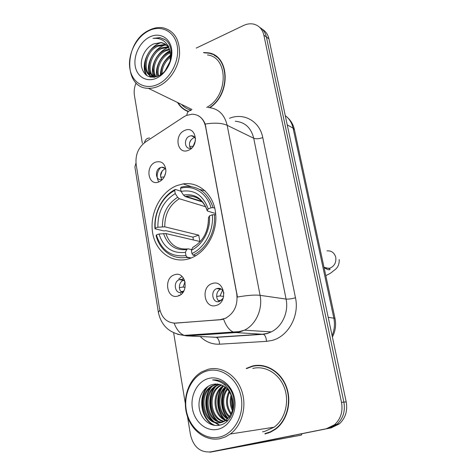 <?xml version="1.0" encoding="UTF-8"?>
<svg xmlns="http://www.w3.org/2000/svg" width="476" height="476" viewBox="0 0 476 476"><rect width="100%" height="100%" fill="white"/><g stroke="black" fill="none" stroke-linecap="round" stroke-linejoin="round"><path stroke-width="0.71" d="M176.941 185.569C160.608 191.852 149.529 213.355 152.546 232.353C155.337 251.417 172.003 264.073 188.954 258.771L189.632 258.551C205.543 253.387 217.609 232.913 215.688 213.795C213.95 194.636 198.938 181.356 183.153 183.897L176.941 185.569M178.095 295.977C166.784 299.987 163.173 277.948 174.525 274.783C185.813 270.475 189.686 292.883 178.095 295.977M185.188 282.268C183.807 279.888 181.891 279.013 179.452 279.638L179.381 279.662C172.639 281.625 174.888 294.668 181.594 292.258L181.814 292.181C177.81 289.705 179 281.572 183.534 280.293L179.381 279.662M158.889 181.897C148.113 186.622 144.746 166.076 155.563 162.149C161.334 160.62 164.767 163.208 165.862 169.902L165.797 172.02C165.023 176.822 162.721 180.112 158.889 181.897M165.832 169.486C164.851 167.855 163.476 167.106 161.703 167.237L160.436 167.558C154.617 169.593 155.396 180.696 161.31 179.619L162.578 179.262M216.247 305.425C204.293 309.477 200.313 286.719 212.314 283.529C224.238 279.162 228.51 302.32 216.247 305.425M223.893 293.139C222.786 289.366 220.531 287.813 217.127 288.474L216.782 288.593C209.892 290.907 212.576 303.902 219.484 301.504L223.208 298.208M188.395 150.285C177.209 155.331 173.597 134.649 184.825 130.406C195.975 125.087 199.849 146.09 188.395 150.285M195.6 138.742C194.738 136.725 193.292 135.714 191.269 135.725L189.591 136.112C183.754 138.236 184.277 149.065 190.21 148.322L191.882 147.893M182.07 276.431L178.75 278.942M178.893 295.138L179.297 295.501M160.477 167.57C156.729 172.312 156.152 177.108 158.734 181.957M182.713 292.68L181.987 292.312M161.78 179.529C159.531 175.269 160.466 171.765 164.589 169.016L165.35 168.778M219.531 301.492C215.164 299.172 216.003 290.735 220.745 289.17L221.215 289.015M190.519 148.292C188.425 144.038 189.448 140.557 193.583 137.838L194.916 137.481M183.659 116.923L186.33 115.472L192.143 114.192C199.194 114.561 203.657 118.661 205.537 126.497L236.762 293.984C238.024 305.092 234.293 313.172 225.57 318.218L220.138 319.67L175.662 323.133C167.064 323.002 161.667 317.998 159.46 308.133L136.136 164.238C135.208 154.867 138.343 147.447 145.537 141.967L183.659 116.923M182.974 292.335L181.814 292.181L183.956 290.741M183.599 280.269L184.545 280.066M177.56 102.495C180.16 106.91 183.73 109.95 188.276 111.616M186.259 110.414L187.883 111.473M265.007 433.963L270.428 432.214L275.455 429.281C287.32 420.683 292.151 401.762 286.344 386.595C280.632 371.369 265.62 362.623 252.304 366.062L246.193 368.442M210.939 53.859L212.891 54.294M197.962 115.549C201.181 117.227 203.585 120.059 205.18 124.057L237.441 297.054C247.389 295.287 254.934 294.715 260.075 295.334C262.948 309.061 255.856 324.763 244.438 330.177L240.154 331.82L235.709 332.581L186.782 335.907L177.566 334.295M252.548 366.056L253.053 365.883M213.159 451.427L331.153 427.888L328.749 428.323L336.943 424.318C343.125 418.577 345.439 411.175 343.874 402.119L266.393 36.979C265.394 32.57 263.157 29.363 259.694 27.346C263.157 29.363 265.394 32.57 266.393 36.979L343.874 402.119C345.439 411.175 343.125 418.577 336.943 424.318L328.749 428.323L213.563 451.349L328.749 428.323L326.304 428.763L334.545 424.735C340.762 418.957 343.083 411.508 341.518 402.393L263.847 35.117C262.478 29.417 259.289 25.805 254.267 24.27C250.781 23.372 247.187 23.782 243.492 25.514L196.231 48.094M159.894 310.185L158.401 312.452C161.299 325.995 169.902 333.634 184.212 335.384L233.294 332.022C229.301 330.273 226.076 325.989 223.613 319.17L220.727 319.717L174.103 323.168C176.638 329.66 180.005 333.735 184.212 335.384L186.782 335.907L215.765 337.24L262.853 334.152L267.119 333.438L271.225 331.891C282.161 326.804 288.896 312.03 286.082 299.083L253.72 138.248C251.054 127.741 244.914 122.07 235.287 121.237M225.999 318.194L225.57 318.218M209.892 107.653C231.205 93.956 229.765 55.311 208.244 52.818L203.478 52.509M136.094 82.937C134.345 87.108 133.786 91.237 134.41 95.331L142.342 143.324M173.639 332.807L185.301 403.41M187.49 416.673L190.483 434.784C193.47 446.94 200.182 452.646 210.612 451.897L326.304 428.763M259.563 365.312L256.308 365.741M216.235 56.281L214.456 55.49M331.153 427.888L339.311 423.908C345.463 418.202 347.76 410.847 346.201 401.845L268.916 38.824C267.917 34.445 265.691 31.249 262.24 29.232M157.818 84.377C170.664 78.564 179.946 60.208 177.185 45.732C174.609 31.166 160.995 24.454 148.548 30.916C136.053 37.17 127.485 54.669 129.883 68.711C132.096 82.836 145.001 90.41 157.818 84.377M158.871 86.061C169.807 81.045 178.72 67.312 179.577 53.889C179.648 39.288 174.079 30.577 162.863 27.763C158.353 27.072 153.79 27.882 149.172 30.19C123.933 41.543 122.927 88.459 148.316 88.304C151.79 88.441 155.313 87.697 158.871 86.061M206.691 107.368C228.367 96.408 228.736 57.275 207.482 54.948M217.752 57.525L216.056 56.555M209.47 107.612C230.818 94.26 229.599 55.591 208.137 53.122L203.954 52.8M165.725 69.972L170.009 61.91M161.132 74.381C160.924 66.7 164.119 60.506 170.729 55.793M162.072 73.673C162.233 66.967 165.124 61.398 170.747 56.965M157.967 76.184C154.855 68.163 160.382 56.061 168.92 52.479L170.206 51.979M158.692 75.851C156.188 67.83 161.709 56.483 169.896 53.038L170.378 52.836M155.247 76.725C149.875 69.312 155.164 54.228 164.97 50.23L169.266 49.07M155.902 76.672C151.082 69.02 156.467 54.698 165.963 50.795L169.539 49.73M153.778 77.296C145.079 72.162 149.232 52.556 160.965 47.945L167.957 46.785M154.069 77.261C146.227 71.454 150.725 52.961 161.971 48.516L168.314 47.308M157.526 76.368L154.301 76.725C141.009 76.773 142.479 51.325 156.901 45.625L164.416 44.518L166.35 45M154.575 77.189C141.949 76.273 143.93 51.723 157.925 46.208L165.434 45.101L166.779 45.404M168.224 45.928L168.784 46.202M153.813 43.863C145.704 47.231 140.128 58.078 141.509 66.634C143.901 75.845 149.476 78.992 158.228 76.071C171.312 70.775 176.001 46.922 165.184 39.728L159.882 37.622L152.98 38.395C162.334 37.64 168.117 42.358 170.325 52.556C169.075 46.779 165.969 43.441 161.013 42.542L153.813 43.863L161.358 42.739L164.964 43.965M170.325 52.556L170.277 61.059M149.607 37.039C139.986 41.799 133.351 55.299 135.226 66.116C136.951 76.999 146.917 82.735 156.723 78.064C166.552 73.56 173.603 59.554 171.521 48.487C169.581 37.342 159.192 32.118 149.607 37.039M187.996 111.176L188.46 111.438M178.042 102.733C180.63 106.916 184.129 109.795 188.538 111.366M181.523 104.422C184.176 107.374 187.413 109.278 191.233 110.14M152.98 38.395L160.156 37.788L164.571 39.324M146.911 75.696C145.245 72.679 144.573 69.115 144.888 64.992M150.708 77.177L149.94 75.381M149.827 75.059L149.03 66.813M153.873 77.094L153.111 68.598M164.994 54.883L170.039 51.271M168.599 57.328L170.717 55.496M146.305 75.273C140.069 64.914 148.756 45.785 161.168 42.709M150.285 77.094L149.387 75.006M149.214 74.476C145.472 63.724 154.093 47.903 165.124 45.059M165.279 45.018L165.904 44.857M153.26 76.505C149.654 66.033 157.746 50.753 168.468 47.546M156.777 76.541C154.855 67.164 160.942 55.115 169.908 50.813M160.406 74.875C160.644 66.878 164.065 60.22 170.676 54.901M165.19 70.626L170.289 60.993M215.753 214.545L215.36 214.902M191.203 257.974L187.032 257.153L185.955 255.576C171.247 257.349 161.388 250.483 156.378 234.965L159.014 234.013C163.577 247.704 172.371 253.815 185.396 252.334L186.729 249.537L188.014 248.817L191.691 249.602M193.333 239.958L192.988 237.143L165.862 230.681L164.018 230.949L154.98 228.807L155.259 228.188C153.98 213.093 162.346 196.743 174.704 190.501L175.239 193.625C163.476 200.931 157.693 212.129 157.889 227.23L164.761 226.808L198.742 235.132L199.872 241.487L165.898 233.567L159.014 234.013M205.572 206.739L179.303 198.73L177.667 197.29L175.239 193.625M185.747 257.391L190.989 258.057M193.012 255.136C206.501 249.162 216.122 231.08 214.367 214.611L212.332 214.825C213.932 230.551 204.787 247.764 191.941 253.547L193.012 255.136L195.797 255.701M215.789 215.033L214.367 214.611M156.378 234.965L156.092 235.566C159.74 250.59 173.157 260.312 187.032 257.153M174.704 190.501L175.305 189.418C162.346 195.892 153.587 213.028 154.98 228.807M175.305 189.418L181.041 191.251M191.941 253.547L191.37 250.293C202.716 244.979 210.755 229.813 209.494 215.842L212.332 214.825M185.396 252.334L185.955 255.576M157.889 227.23L155.259 228.188M209.494 215.842L208.47 217.693C208.375 231.146 203.466 240.832 193.744 246.758L192.685 247.496L191.37 250.293M193.5 196.534L195.368 197.129M205.251 190.912L199.539 189.406M213.081 207.619C207.726 192.31 197.968 185.307 183.813 186.604L181.112 187.169L180.517 188.258C193.429 184.658 207.018 193.042 211.046 207.828L213.081 207.619L214.771 208.143M211.046 207.828L208.22 208.857C203.068 195.017 194.018 189.192 181.064 191.388L180.517 188.258M215.664 213.51L207.786 211.165L207.268 210.422L208.22 208.857M181.064 191.388L183.486 195.077L185.116 196.529L202.223 201.872M198.742 235.132L192.988 237.143M193.946 136.517L193.643 136.755M190.668 140.337L189.496 143.222M195.493 140.384L193.179 146.328M189.626 146.507L192.958 146.239M218.972 288.26L218.621 288.688M222.53 290.187L220.09 295.953L223.678 296.423M216.634 296.423L220.09 295.953M221.62 300.296L218.365 300.552M162.197 170.83L160.495 175.965M165.719 172.55L164.327 176.757M160.668 177.245L164.22 176.923M183.486 278.073L181.612 279.965M185.015 281.953L183.081 287.082L185.134 287.367M179.345 287.575L183.081 287.082M180.535 293.389L181.124 294.311M183.415 291.252L181.07 291.562M283.565 437.402L210.047 452.2L301.314 435.123L229.581 448.38L283.565 437.402M301.314 435.123L302.093 433.695M294.168 435.278L293.156 435.647M219.002 437.194C233.954 434.279 244.605 415.274 241.165 397.192C237.946 379.057 221.917 366.948 207.494 370.834C193.012 374.451 183.278 392.557 186.235 409.949C188.972 427.377 204.091 440.383 219.002 437.194M220.102 438.64L225.398 436.903L230.325 433.993C242.195 425.318 247.199 405.986 241.588 390.439C236.078 374.826 221.269 365.818 208.06 369.305L201.86 371.804C189.014 378.973 182.338 397.627 186.681 413.977C190.9 430.369 205.703 441.668 220.102 438.64M262.514 431.791L264.543 431.464L274.087 427.21C285.136 419.285 289.688 401.744 284.339 387.637C279.085 373.476 265.15 365.288 252.756 368.46M265.816 433.463L268.678 432.922M262.847 365.663L259.539 365.663M264.942 433.606L270.291 431.881L275.259 428.989C287.01 420.487 291.8 401.762 286.058 386.744C280.412 371.673 265.554 363.004 252.369 366.401L246.663 368.579M232.318 410.437C229.991 405.373 229.605 400.179 231.157 394.854M232.657 409.027C231.044 404.856 230.723 400.596 231.693 396.246M230.818 414.334C225.719 407.111 225.16 399.382 229.129 391.153M231.211 413.519C226.796 406.712 226.273 399.507 229.628 391.909M230.092 417.69L229.735 417.422M229.176 416.97C221.649 411.068 220.376 396.443 227.165 388.749M230.455 417.125L230.158 416.887M229.593 416.387C222.708 410.467 221.542 396.8 227.653 389.273M227.439 418.94C217.365 413.549 215.682 394.925 225.207 387.018M227.885 418.499C218.442 412.918 216.86 395.318 225.695 387.399M225.63 420.433C213.028 416.22 210.951 393.188 223.256 385.744M227.647 420.659L226.368 420.213M226.088 420.1C214.117 415.53 212.141 393.646 223.744 386.024M223.75 421.54C209.196 419.225 206.078 392.682 220.239 385.393L221.292 384.84M224.226 421.296C210.029 418.44 207.328 392.498 221.221 385.34L221.786 385.036M221.798 422.295C205.983 422.385 201.009 393.432 216.247 385.602L219.317 384.263M222.292 422.141C206.768 421.587 202.288 393.241 217.252 385.548L219.811 384.376M232.585 399.667C229.462 388.208 223 383.103 213.194 384.34C203.835 386.125 197.528 397.502 199.277 408.295C200.926 419.118 210.059 426.907 219.002 425.288C234.287 423.378 239.529 396.77 226.838 385.233C222.578 381.246 217.818 379.479 212.564 379.931C223.345 381.157 230.021 387.738 232.585 399.667C234.061 408.503 231.812 415.375 225.844 420.284L220.906 422.527C203.829 427.127 195.118 394.574 212.195 385.81L217.324 383.983M226.856 420.153L221.923 422.396C204.87 426.984 196.166 394.503 213.212 385.756L217.824 384.025M213.194 384.34L215.818 383.965M208.809 378.414C197.653 381.133 190.102 395.11 192.411 408.509C194.559 421.95 206.239 431.857 217.639 429.346C229.069 427.043 237.155 412.537 234.567 398.727C232.145 384.87 219.924 375.493 208.809 378.414M231.681 396.306L232.764 408.462M212.564 379.931L213.432 379.866M214.985 425.425C201.693 420.427 197.707 397.496 208.262 386.268M219.698 425.145L214.831 422.367M213.789 421.48C204.876 413.84 203.579 396.056 211.778 386.685M217.71 420.897C208.946 413.329 207.655 395.848 215.682 386.572M227.082 421.195L226.469 420.724M225.368 419.761C216.883 412.317 215.604 395.437 223.303 386.351M225.029 384.412L225.451 384.007M228.135 418.225C221.025 410.996 219.876 396.288 226.011 387.66M214.01 425.288C201.33 420.088 197.433 398.245 207.167 386.988M219.263 425.235L213.879 422.069M212.534 420.82C204.543 413.21 203.365 396.823 210.541 387.666M216.455 420.219C208.625 412.68 207.447 396.621 214.444 387.571M224.101 419.041C216.58 411.651 215.426 396.216 222.072 387.393M227.825 418.463C220.495 411.181 219.329 396.127 225.719 387.416M233.091 405.213L232.687 400.185M175.662 323.133L176.281 323.174M220.138 319.67L220.727 319.717M236.762 293.984L237.149 294.037M205.537 126.497L205.924 126.681M229.48 118.304C243.783 112.384 259.717 121.19 262.77 137.588L295.477 297.78C291.556 298.827 288.42 299.261 286.082 299.083L260.075 295.334L227.177 125.301C221.971 122.992 214.634 122.576 205.18 124.057M295.477 297.78C299.606 316.034 288.022 336.699 271.814 340.501L266.5 341.357L219.579 344.196C212.177 344.499 205.727 341.947 200.223 336.526M190.935 110.474C188.573 110.616 187.205 112.211 186.824 115.263M158.329 312.006L134.892 166.945L135.981 163.078M149.583 137.981C146.87 138.094 145.156 139.682 144.454 142.74M211.469 337.044L216.372 337.365L263.418 334.283L267.405 333.48L271.225 331.891L244.438 330.177L238.922 331.641L233.294 332.022L235.709 332.581L263.418 334.283C265.203 335.277 266.233 337.633 266.5 341.357M208.143 107.528C218.115 108.308 224.458 114.234 227.177 125.301L253.72 138.248C256.082 139.099 259.099 138.879 262.77 137.588M341.518 402.393L346.201 401.845M263.847 35.117L268.916 38.824M210.612 451.897L213.563 451.349M210.678 337.008L216.372 337.365C218.27 338.317 219.335 340.596 219.579 344.196M332.105 335.645C334.485 329.922 335.05 324.013 333.807 317.914L293.085 128.133C291.871 122.766 289.265 118.601 285.267 115.644M287.23 124.867L293.085 128.133L294.46 129.811M287.212 117.263C290.901 120.523 293.305 124.641 294.418 129.615L334.979 318.367L328.196 317.29M326.976 250.888C331.445 250.56 334.366 252.685 335.747 257.254C336.395 262.639 334.342 266.322 329.576 268.315L324.138 267.911M165.898 233.567C169.7 244.474 176.81 249.597 187.229 248.942M179.303 198.73C169.587 204.912 164.744 214.271 164.761 226.808M192.685 247.496C203.359 241.142 208.643 231.098 208.53 217.371M163.56 233.52C167.677 245.378 175.4 250.715 186.729 249.537M177.667 197.29C167.445 203.752 162.364 213.575 162.429 226.749M207.268 210.422C202.699 198.456 194.773 193.339 183.486 195.077M198.861 198.956C194.874 196.469 190.561 195.606 185.908 196.374L185.116 196.529M287.302 436.653L293.668 435.492M220.745 289.17L216.782 288.593M194.696 137.213L191.269 135.725M165.011 168.403L161.703 167.237M190.983 186.521L183.153 183.897M334.545 424.735L339.311 423.908M205.085 334.664L204.121 334.021M334.979 318.367C336.3 324.858 335.443 331.082 332.403 337.044M155.039 77.106L154.301 76.725M165.434 45.101L164.416 44.518M161.358 42.739L161.013 42.542M191.959 109.486L148.316 88.304M201.693 201.318L185.908 196.374C194.672 195.243 199.236 198.909 201.08 200.717C203.829 203.3 205.876 206.649 207.209 210.767M339.186 259.551C339.668 268.619 333.14 270.416 332.843 271.439L330.207 273.385L325.798 275.652M324.007 267.298L328.916 268.482L330.118 269.202C329.457 270.35 327.434 269.785 324.049 267.512M274.087 427.21L230.325 433.993M276.003 428.864L275.259 428.989M221.221 385.34L220.239 385.393M217.252 385.548L216.247 385.602M213.212 385.756L212.195 385.81"/></g></svg>
